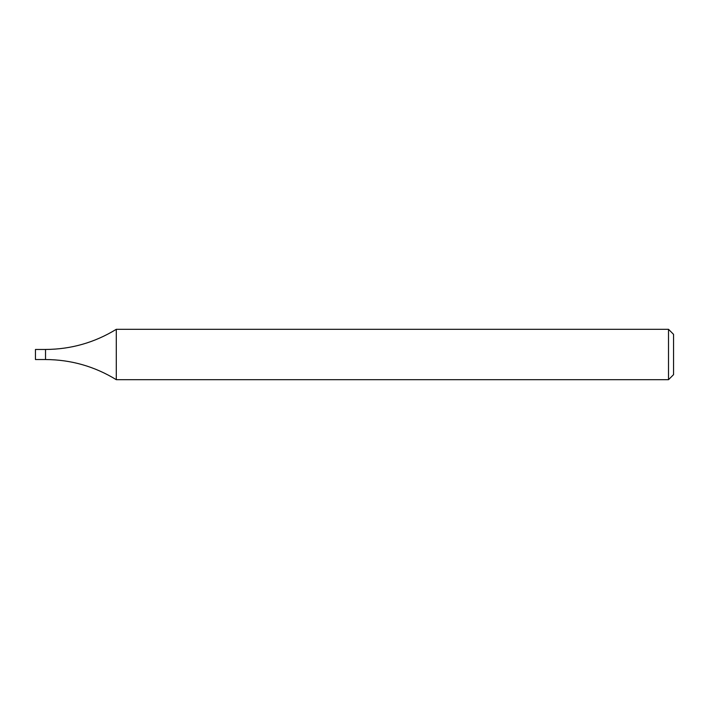 <?xml version="1.0" encoding="UTF-8"?>
<svg xmlns="http://www.w3.org/2000/svg" width="709" height="709" viewBox="0 0 709 709"><rect width="100%" height="100%" fill="white"/><g stroke="black" fill="none" stroke-linecap="round" stroke-linejoin="round"><path stroke-width="1.06" d="M668.516 329.313L673.55 334.347L673.55 374.653L668.516 379.687L668.516 329.313L116.294 329.313L116.294 379.687C94.581 366.393 70.989 359.676 45.527 359.534L45.527 354.5L45.527 359.534L35.45 359.534L35.45 349.466L45.527 349.466L45.527 354.5L45.527 349.466C70.989 349.324 94.581 342.607 116.294 329.313M668.516 379.687L116.294 379.687"/></g></svg>
